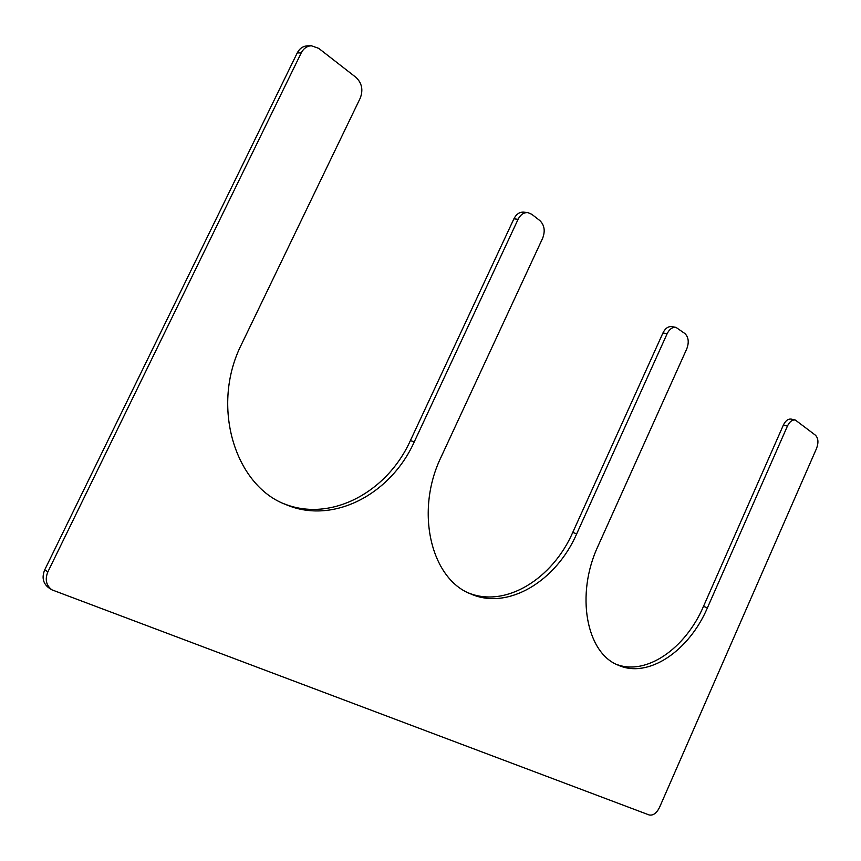 <?xml version="1.0" encoding="UTF-8"?>
<svg xmlns="http://www.w3.org/2000/svg" width="861" height="861" viewBox="0 0 861 861"><rect width="100%" height="100%" fill="white"/><g stroke="black" fill="none" stroke-linecap="round" stroke-linejoin="round"><path stroke-width="1.29" d="M675.971 327.374L684.936 333.562C688.574 337.232 689.187 342.323 686.787 348.813L598.094 545.917C575.245 594.65 586.395 653.144 618.252 665.187C648.225 678.866 689.08 650.991 707.419 607.823L787.438 426.066C789.602 421.642 792.228 419.641 795.338 420.028L815.432 435.192C818.316 438.184 818.693 442.597 816.562 448.42L659.451 807.553C656.523 813.29 653.068 815.754 649.108 814.947L51.929 589.85C46.15 585.415 44.794 579.399 47.893 571.822L301.242 52.887C303.599 48.388 306.99 46.02 311.413 45.784L318.656 48.313L356.013 77.404C361.932 83.076 363.342 89.996 360.232 98.165L241.629 344.109C210.278 405.886 234.827 485.722 285.895 504.578C333.067 524.995 390.84 494.214 414.27 441.854L518.085 219.318C520.485 214.626 523.736 212.387 527.825 212.613L531.711 214.238L539.869 220.588C544.443 225.087 545.379 230.963 542.667 238.196L441.101 457.04C414.668 511.477 431.049 579.012 470.784 593.95C507.947 610.524 556.109 581.186 576.709 533.82L667.135 333.724L662.959 332.938C665.262 328.353 668.201 326.244 671.795 326.61L675.971 327.374C672.376 327.008 669.428 329.117 667.135 333.724M468.879 593.089C505.805 607.941 552.547 578.786 572.748 532.432L662.959 332.938M527.825 212.613L523.639 212.14C519.549 211.914 516.309 214.141 513.909 218.823L410.374 440.606C387.289 492.051 330.893 522.692 284.065 503.793M311.413 45.784L307.388 45.859C302.964 46.096 299.585 48.464 297.239 52.941L44.729 569.842C41.64 577.397 42.996 583.381 48.765 587.805L51.929 589.85M795.338 420.028L791.248 419.103C788.138 418.704 785.512 420.706 783.359 425.119L703.491 606.37C685.571 648.43 646.18 676.079 616.336 664.305M576.709 533.82L572.748 532.432M518.085 219.318L513.909 218.823M414.27 441.854L410.374 440.606M301.242 52.887L297.239 52.941M47.893 571.822L44.729 569.842M787.438 426.066L783.359 425.119M707.419 607.823L703.491 606.37"/></g></svg>
